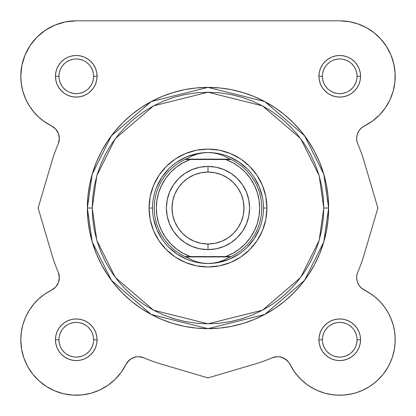<?xml version="1.0" encoding="UTF-8"?>
<svg xmlns="http://www.w3.org/2000/svg" width="416" height="416" viewBox="0 0 416 416"><rect width="100%" height="100%" fill="white"/><g stroke="black" fill="none" stroke-linecap="round" stroke-linejoin="round"><path stroke-width="0.62" d="M29.146 105.555A55.468 55.468 0 0 1 29.136 105.539L33.639 111.779L38.958 117.338L44.996 122.106L51.636 125.991L43.69 121.186M43.867 31.273L47.164 29.078L43.862 31.278M52.806 26.031L56.352 24.523L52.806 26.031M339.732 20.826L349.846 21.757L339.732 20.826L76.268 20.826L65.447 21.892A55.468 55.468 0 0 1 76.268 20.826L339.732 20.826L348.988 21.606L339.732 20.826A55.468 55.468 0 0 1 364.364 125.991L372.31 121.186L379.34 115.123L385.263 107.973L389.912 99.934L393.151 91.234L394.893 82.113L395.091 72.831L393.739 63.648L390.874 54.813L386.573 46.587L380.962 39.187L374.192 32.833L366.46 27.69L357.978 23.915L348.988 21.606L357.978 23.915L366.46 27.69L374.192 32.833L380.962 39.187M353.059 22.454L359.648 24.523L353.059 22.454M363.194 26.031L368.836 29.078L363.194 26.031M356.84 136.157L357.058 135.101M378.305 299.9L381.425 303.181L378.305 299.9M393.307 325.385L394.581 331.495L393.307 325.385M394.893 333.918L395.19 338.681L394.893 333.918M395.184 341.089L394.628 347.714L395.184 341.089M369.122 386.802L361.852 390.624L369.122 386.802M290.046 364.411L294.258 371.514L290.103 364.52M288.652 362.159L284.768 358.67L282.402 357.536L286.879 360.23L284.768 358.67L279.869 356.866L277.254 356.684L272.152 357.802L277.254 356.684L279.869 356.866L284.768 358.67L288.652 362.159L293.296 370.094L297.206 375.372L301.714 380.146L306.758 384.358L312.26 387.946L318.152 390.858L324.345 393.047L330.751 394.493L337.288 395.174L343.855 395.075L350.366 394.196L356.725 392.558L362.851 390.182L368.649 387.093L374.041 383.344L378.955 378.981L383.318 374.067L387.067 368.675L390.156 362.877L392.532 356.751L394.17 350.392L395.049 343.881L395.148 337.314L394.467 330.777L393.021 324.371L390.827 318.178L387.92 312.286L384.332 306.784L380.12 301.74L375.341 297.232L370.063 293.322L361.514 288.179M272.152 357.802A162.932 162.932 0 0 1 254.077 364.312L208 377.894L161.923 364.312A162.932 162.932 0 0 1 143.848 357.802L138.746 356.684L136.131 356.866L131.232 358.67L127.348 362.159L131.232 358.67L129.121 360.23L131.232 358.67L136.131 356.866L138.746 356.684L143.848 357.802L138.746 356.684L136.131 356.866L138.746 356.684L143.848 357.802A162.932 162.932 0 0 0 161.923 364.312L208 377.894L254.077 364.312A162.932 162.932 0 0 0 272.152 357.802L277.254 356.684L279.869 356.866L277.254 356.684L272.152 357.802A13.868 13.868 0 0 1 290.035 364.39A55.468 55.468 0 0 0 378.955 378.981A55.468 55.468 0 0 0 364.364 290.061A13.868 13.868 0 0 1 357.776 272.178A162.932 162.932 0 0 0 364.281 254.103L377.868 208.026L364.281 161.954A162.932 162.932 0 0 0 357.776 143.879A13.868 13.868 0 0 1 356.652 138.419L357.183 134.618L358.738 131.108L361.192 128.154L364.364 125.991L361.514 127.873M115.97 378.492L114.774 379.683L115.97 378.492M101.119 389.345L99.128 390.296L101.119 389.345M73.767 395.169L72.54 395.101L73.767 395.169M64.392 393.942L62.296 393.437L64.392 393.942M28.127 367.312L27.045 365.326L28.127 367.312M24.326 359.221L23.717 357.51L24.326 359.221M54.486 288.179L55.151 287.576L54.486 288.179M58.817 281.44L58.708 281.798M59.342 278.06L59.348 277.467L59.342 278.06M58.942 135.101L58.708 134.254L58.942 135.101M57.299 131.165L57.117 130.874L57.299 131.165M55.151 128.476L54.808 128.154L55.151 128.476M66.154 21.757L62.941 22.454M38.86 35.339L36.14 37.996M31.574 43.441L29.817 45.978M25.069 54.959L24.591 56.134M22.038 64.646L21.419 68.037M20.821 74.771L20.93 80.064M21.2 82.93L22.599 90.319M22.885 91.354L25.844 99.403M26.972 101.717L30.035 106.938M31.834 109.496L35.417 113.818M37.622 116.08L42.068 119.959M44.268 121.602L51.532 125.939M54.486 127.873L54.808 128.154M59.202 140.405L59.046 141.289M33.608 111.743A55.468 55.468 0 0 0 51.636 125.991L55.796 129.152L58.49 133.624L59.342 138.778L58.224 143.879A162.932 162.932 0 0 0 51.719 161.954L38.132 208.026L51.719 254.103A162.932 162.932 0 0 0 58.224 272.178A13.868 13.868 0 0 1 51.636 290.061L44.996 293.951L38.958 298.719L33.639 304.273L29.136 310.518L25.542 317.32L22.927 324.558L21.336 332.082L20.8 339.763A55.468 55.468 0 0 1 51.636 290.061L55.796 286.905L58.49 282.433L59.342 277.28L59.16 279.895M45.422 293.66L43.514 294.996M39.697 298.054L37.695 299.9M34.575 303.181L32.776 305.334M30.092 309.026L28.657 311.298M26.281 315.723L25.371 317.71M22.916 324.594L22.74 325.213M21.419 331.495L21.107 333.913M20.81 338.697L20.816 341.089M21.372 347.714L21.674 349.56M32.76 374.166L33.02 374.488M38.376 380.271L40.097 381.81M45.594 385.975L46.878 386.802M54.148 390.624L56.046 391.409M80.907 395.034L83.216 394.789M90.454 393.38L91.395 393.125M106.839 386.043L108.462 384.93M120.401 373.355L121.742 371.514M143.848 357.802A13.868 13.868 0 0 0 125.965 364.39A55.468 55.468 0 0 1 20.8 339.763L21.575 349.014L23.889 358.004L27.664 366.486L32.802 374.223L39.161 380.988L46.556 386.599L54.787 390.9L63.617 393.765L72.805 395.117L82.087 394.919L91.208 393.177L99.908 389.938L107.947 385.289L115.097 379.366L121.16 372.336L127.348 362.159L125.965 364.39L129.121 360.23M295.604 373.365L300.024 378.487M301.226 379.683L307.538 384.93M309.166 386.043L314.881 389.345M316.872 390.296L324.605 393.125M325.546 393.38L332.784 394.789M335.093 395.034L342.233 395.169M343.46 395.101L351.608 393.942M370.406 385.975L375.903 381.81M377.624 380.271L382.954 374.525M383.24 374.166L387.873 367.312M388.955 365.326L391.674 359.221M392.283 357.51L394.326 349.56M393.073 324.558L390.458 317.32M389.719 315.723L387.343 311.298M385.908 309.026L383.23 305.339M376.298 298.054L372.486 294.996M371.004 293.951L364.364 290.061A13.868 13.868 0 0 1 356.652 277.638L356.938 274.851L357.776 272.178L356.954 274.768M360.849 287.576L358.644 284.794L357.292 281.798M357.058 280.956L356.658 278.06M356.652 277.467L356.798 275.652M356.798 140.4L356.658 138.778M357.292 134.254L358.701 131.165M358.644 131.258L360.849 128.476M371.732 121.602L373.932 119.959M378.378 116.08L380.583 113.818M384.166 109.496L385.965 106.938M389.028 101.717L390.156 99.403M393.115 91.354L393.385 90.371M394.8 82.93L395.07 80.08M395.179 74.771L394.581 68.047M393.962 64.646L391.409 56.134M390.931 54.959L386.183 45.978M384.426 43.441L379.86 38.002M377.14 35.339L372.138 31.278M25.548 98.753A55.468 55.468 0 0 1 21.325 83.918M20.8 76.341A55.468 55.468 0 0 1 45.484 30.155M87.36 208.026L92.186 241.805L111.488 280.41L151.226 314.475L208 328.666L264.774 314.475L304.512 280.41L323.814 241.805L328.64 208.026L323.788 208.026L319.155 240.448L300.628 277.498L262.486 310.19L208 323.814L153.514 310.19L115.372 277.498L96.845 240.448L92.212 208.026L87.36 208.026L87.942 196.201L89.679 184.491L92.555 173.009L96.543 161.86L101.603 151.159L107.692 141.003L114.743 131.492L122.694 122.72L131.466 114.769L140.977 107.718L151.133 101.634L161.834 96.569L172.978 92.581L184.465 89.705L196.175 87.968L208 87.386L219.825 87.968L231.535 89.705L243.022 92.581L254.166 96.569L264.867 101.634L275.023 107.718L284.534 114.769L293.306 122.72L301.257 131.492L308.308 141.003L314.397 151.159L319.457 161.86L323.445 173.009L326.321 184.491L328.058 196.201L328.64 208.026A120.64 120.64 0 0 1 208 328.666A120.64 120.64 0 0 1 87.36 208.026A120.64 120.64 0 0 1 208 87.386A120.64 120.64 0 0 1 328.64 208.026L328.058 219.851L326.321 231.561L323.445 243.048L319.457 254.192L314.397 264.898L308.308 275.049L301.257 284.56L293.306 293.332L284.534 301.283L275.023 308.334L264.867 314.423L254.166 319.483L243.022 323.471L231.535 326.347L219.825 328.084L208 328.666L196.175 328.084L184.465 326.347L172.978 323.471L161.834 319.483L151.133 314.423L140.977 308.334L131.466 301.283L122.694 293.332L114.743 284.56L107.692 275.049L101.603 264.898L96.543 254.192L92.555 243.048L89.679 231.561L87.942 219.851L87.36 208.026L92.212 208.026L92.773 219.378L94.437 230.615L97.198 241.639L101.026 252.335L105.888 262.61L111.727 272.355L118.498 281.481L126.126 289.9L134.545 297.534L143.671 304.299L153.421 310.144L163.691 315L174.387 318.828L185.411 321.589L196.648 323.258L208 323.814L219.352 323.258L230.589 321.589L241.613 318.828L252.309 315L262.579 310.144L272.329 304.299L281.455 297.534L289.874 289.9L297.502 281.481L304.273 272.355L310.112 262.61L314.974 252.335L318.802 241.639L321.563 230.615L323.227 219.378L323.788 208.026L323.227 196.68L321.563 185.437L318.802 174.418L314.974 163.717L310.112 153.447L304.273 143.697L297.502 134.571L289.874 126.152L281.455 118.524L272.329 111.753L262.579 105.914L252.309 101.052L241.613 97.224L230.589 94.463L219.352 92.799L208 92.243L196.648 92.799L185.411 94.463L174.387 97.224L163.691 101.052L153.421 105.914L143.671 111.753L134.545 118.524L126.126 126.152L118.498 134.571L111.727 143.697L105.888 153.447L101.026 163.717L97.198 174.418L94.437 185.437L92.773 196.68L92.212 208.026L96.845 175.609L115.372 138.554L153.514 105.862L208 92.243L262.486 105.862L300.628 138.554L319.155 175.609L323.788 208.026L328.64 208.026L323.814 174.247L304.512 135.642L264.774 101.582L208 87.386L151.226 101.582L111.488 135.642L92.186 174.247L87.36 208.026M58.932 339.752L58.932 339.763A17.332 17.332 0 0 0 76.268 357.094A17.332 17.332 0 0 0 93.6 339.763A17.332 17.332 0 0 0 76.268 322.426A17.332 17.332 0 0 0 58.932 339.763L55.468 339.763A20.8 20.8 0 0 1 76.268 318.963A20.8 20.8 0 0 1 97.068 339.763L93.6 339.763A17.332 17.332 0 0 1 76.268 357.094A17.332 17.332 0 0 1 58.932 339.763A17.332 17.332 0 0 1 76.268 322.426A17.332 17.332 0 0 1 93.6 339.763L93.267 336.378L92.279 333.128M58.932 76.3L58.932 76.294A17.332 17.332 0 0 0 76.268 93.626A17.332 17.332 0 0 0 93.6 76.294A17.332 17.332 0 0 0 76.268 58.963A17.332 17.332 0 0 0 58.932 76.294L55.468 76.294A20.8 20.8 0 0 1 76.268 55.494A20.8 20.8 0 0 1 97.068 76.294L93.6 76.294A17.332 17.332 0 0 1 76.268 93.626A17.332 17.332 0 0 1 58.932 76.294A17.332 17.332 0 0 1 76.268 58.963A17.332 17.332 0 0 1 93.6 76.294L93.267 79.674L92.279 82.924M357.068 76.3L357.068 76.294A17.332 17.332 0 0 0 339.732 58.963A17.332 17.332 0 0 0 322.4 76.294L318.932 76.294A20.8 20.8 0 0 1 339.732 55.494A20.8 20.8 0 0 1 360.532 76.294L357.068 76.294A17.332 17.332 0 0 1 339.732 93.626A17.332 17.332 0 0 1 322.4 76.294A17.332 17.332 0 0 1 339.732 58.963A17.332 17.332 0 0 1 357.068 76.294L356.736 72.914L355.748 69.659M357.068 339.752L357.068 339.763A17.332 17.332 0 0 0 339.732 322.426A17.332 17.332 0 0 0 322.4 339.763L318.932 339.763A20.8 20.8 0 0 1 339.732 318.963A20.8 20.8 0 0 1 360.532 339.763L357.068 339.763A17.332 17.332 0 0 1 339.732 357.094A17.332 17.332 0 0 1 322.4 339.763A17.332 17.332 0 0 1 339.732 322.426A17.332 17.332 0 0 1 357.068 339.763L356.736 343.143L355.748 346.393M266.932 208.026L263.468 208.026L266.932 208.026L265.803 219.523L262.449 230.578L257 240.77L249.673 249.699L240.739 257.031L230.552 262.475L219.497 265.829L208 266.963L196.503 265.829L185.448 262.475L175.261 257.031L166.327 249.699L159 240.77L153.551 230.578L150.197 219.523L149.068 208.026A58.932 58.932 0 0 1 208 149.094A58.932 58.932 0 0 1 266.932 208.026A58.932 58.932 0 0 1 208 266.963A58.932 58.932 0 0 1 149.068 208.026L150.197 196.529L153.551 185.474L159 175.287L166.327 166.353L175.261 159.026L185.448 153.582L196.503 150.228L208 149.094L219.497 150.228L230.552 153.582L240.739 159.026L249.673 166.353L257 175.287L262.449 185.474L265.803 196.529L266.932 208.026M152.532 208.026L149.068 208.026L152.532 208.026M65.447 21.892L55.042 25.048L45.453 30.176L37.045 37.071L30.15 45.479L25.022 55.068L21.866 65.473L20.8 76.294A55.468 55.468 0 0 1 76.268 20.826M22.927 91.499L21.336 83.97L20.8 76.294L21.336 83.97L22.927 91.499L25.542 98.732L29.136 105.539L25.542 98.732M59.025 274.674L58.224 272.178L59.342 277.28M364.364 290.061L361.192 287.898L358.738 284.95L357.183 281.44L356.652 277.638L357.183 281.44L358.738 284.95L361.192 287.898L364.364 290.061M357.776 143.879L356.938 141.206L356.652 138.419L356.938 141.206L357.776 143.879A162.932 162.932 0 0 1 364.281 161.954L377.868 208.026L364.281 254.103A162.932 162.932 0 0 1 357.776 272.178A13.868 13.868 0 0 0 356.652 277.638M322.4 339.768L322.4 339.763A17.332 17.332 0 0 0 339.732 357.094A17.332 17.332 0 0 0 357.068 339.763L360.532 339.763A20.8 20.8 0 0 1 339.732 360.563A20.8 20.8 0 0 1 318.932 339.763L319.332 335.702L320.518 331.802L322.436 328.203L325.026 325.052L328.177 322.468L331.776 320.544L335.676 319.358L339.732 318.963L343.793 319.358L347.693 320.544L351.291 322.468L354.442 325.052L357.027 328.203L358.951 331.802L360.131 335.702L360.532 339.763L360.131 343.819L358.951 347.719L357.027 351.317L354.442 354.468L351.291 357.053L347.693 358.977L343.793 360.162L339.732 360.563L335.676 360.162L331.776 358.977L328.177 357.053L325.026 354.468L322.436 351.317L320.518 347.719L319.332 343.819L318.932 339.763L322.4 339.763L322.733 336.378L323.721 333.128M322.4 76.289L322.4 76.294A17.332 17.332 0 0 0 339.732 93.626A17.332 17.332 0 0 0 357.068 76.294L360.532 76.294A20.8 20.8 0 0 1 339.732 97.094A20.8 20.8 0 0 1 318.932 76.294L319.332 72.238L320.518 68.333L322.436 64.74L325.026 61.584L328.177 58.999L331.776 57.075L335.676 55.895L339.732 55.494L343.793 55.895L347.693 57.075L351.291 58.999L354.442 61.584L357.027 64.74L358.951 68.333L360.131 72.238L360.532 76.294L360.131 80.35L358.951 84.256L357.027 87.849L354.442 91L351.291 93.59L347.693 95.508L343.793 96.694L339.732 97.094L335.676 96.694L331.776 95.508L328.177 93.59L325.026 91L322.436 87.849L320.518 84.256L319.332 80.35L318.932 76.294L322.4 76.294L322.733 79.674L323.721 82.924M93.6 76.294L97.068 76.294A20.8 20.8 0 0 1 76.268 97.094A20.8 20.8 0 0 1 55.468 76.294L55.869 72.238L57.049 68.333L58.973 64.74L61.558 61.584L64.709 58.999L68.307 57.075L72.207 55.895L76.268 55.494L80.324 55.895L84.224 57.075L87.823 58.999L90.974 61.584L93.564 64.74L95.482 68.333L96.668 72.238L97.068 76.294L96.668 80.35L95.482 84.256L93.564 87.849L90.974 91L87.823 93.59L84.224 95.508L80.324 96.694L76.268 97.094L72.207 96.694L68.307 95.508L64.709 93.59L61.558 91L58.973 87.849L57.049 84.256L55.869 80.35L55.468 76.294L58.932 76.294L59.264 72.914L60.252 69.659M93.6 339.763L97.068 339.763A20.8 20.8 0 0 1 76.268 360.563A20.8 20.8 0 0 1 55.468 339.763L55.869 335.702L57.049 331.802L58.973 328.203L61.558 325.052L64.709 322.468L68.307 320.544L72.207 319.358L76.268 318.963L80.324 319.358L84.224 320.544L87.823 322.468L90.974 325.052L93.564 328.203L95.482 331.802L96.668 335.702L97.068 339.763L96.668 343.819L95.482 347.719L93.564 351.317L90.974 354.468L87.823 357.053L84.224 358.977L80.324 360.162L76.268 360.563L72.207 360.162L68.307 358.977L64.709 357.053L61.558 354.468L58.973 351.317L57.049 347.719L55.869 343.819L55.468 339.763L58.932 339.763L59.264 343.143L60.252 346.393M386.573 46.587L390.874 54.813M395.091 72.831L394.893 82.113M358.738 131.108L357.183 134.618L356.652 138.419A13.868 13.868 0 0 1 364.364 125.991M390.827 318.178L393.021 324.371L394.467 330.777M395.049 343.881L394.17 350.392L392.532 356.751L390.156 362.877L387.067 368.675L383.318 374.067L378.955 378.981M368.649 387.093L362.851 390.182L356.725 392.558M350.366 394.196L343.855 395.075L337.288 395.174M318.152 390.858L312.26 387.946M301.714 380.146L297.206 375.372M282.402 357.536L279.869 356.866M121.16 372.336L115.097 379.366M107.947 385.289L99.908 389.938M54.787 390.9L46.556 386.599M32.802 374.223L27.664 366.486M22.927 324.558L25.542 317.32M38.958 117.338L33.639 111.779L29.136 105.539M30.15 45.479L37.045 37.071L45.453 30.176L55.042 25.048M156.754 229.252L153.598 218.847L156.754 229.252L161.881 238.841M177.185 254.145L168.782 247.25L177.185 254.145L186.774 259.272M229.226 259.272L218.821 262.428L229.226 259.272L238.815 254.145M254.119 238.841L247.218 247.25L254.119 238.841L259.246 229.252M259.246 186.8L262.402 197.205L259.246 186.8L254.119 177.211M238.815 161.907L247.218 168.808L238.815 161.907L229.226 156.78M186.774 156.78L197.179 153.624L186.774 156.78L177.185 161.907M161.881 177.211L168.782 168.808L161.881 177.211L156.754 186.8M61.849 349.388L64.012 352.019M66.633 354.167L69.633 355.774L72.883 356.762M76.263 357.094L79.648 356.762L82.898 355.774M85.894 354.177L88.525 352.019M90.678 349.393L92.279 346.393L93.267 343.143M90.683 330.138L88.525 327.506M85.899 325.354L82.898 323.747L79.648 322.759M76.274 322.426L72.883 322.759L69.633 323.747M66.643 325.343L64.012 327.506M61.859 330.127L60.252 333.128L59.264 336.378M61.849 66.669L64.012 64.038M66.633 61.885L69.633 60.278L72.883 59.296M76.263 58.963L79.648 59.296L82.898 60.278M85.894 61.88L88.525 64.038M90.678 66.659L92.279 69.659L93.267 72.914M90.683 85.92L88.525 88.551M85.899 90.704L82.898 92.305L79.648 93.293M76.274 93.626L72.883 93.293L69.633 92.305M66.643 90.709L64.012 88.551M61.859 85.93L60.252 82.924L59.264 79.674M325.317 330.138L327.475 327.506M330.101 325.354L333.102 323.747L336.352 322.759M339.726 322.426L343.117 322.759L346.367 323.747M349.357 325.343L351.988 327.506M354.141 330.127L355.748 333.128L356.736 336.378M354.151 349.388L351.988 352.019M349.367 354.167L346.367 355.774L343.117 356.762M339.737 357.094L336.352 356.762L333.102 355.774M330.106 354.177L327.475 352.019M325.322 349.393L323.721 346.393L322.733 343.143M325.317 85.92L327.475 88.551M330.101 90.704L333.102 92.305L336.352 93.293M339.726 93.626L343.117 93.293L346.367 92.305M349.357 90.709L351.988 88.551M354.141 85.93L355.748 82.924L356.736 79.674M354.151 66.669L351.988 64.038M349.367 61.885L346.367 60.278L343.117 59.296M339.737 58.963L336.352 59.296L333.102 60.278M330.106 61.88L327.475 64.038M325.322 66.659L323.721 69.659L322.733 72.914M58.224 272.178A162.932 162.932 0 0 1 51.719 254.103L38.132 208.026L51.719 161.954A162.932 162.932 0 0 1 58.224 143.879A13.868 13.868 0 0 0 51.636 125.991A55.468 55.468 0 0 1 20.8 76.294M208 249.626A41.6 41.6 0 0 1 166.4 208.026A41.6 41.6 0 0 1 208 166.426A41.6 41.6 0 0 0 166.4 208.026A41.6 41.6 0 0 0 208 249.626L208 244A35.968 35.968 0 0 1 172.032 208.026A35.968 35.968 0 0 1 208 172.058L208 166.426L199.883 167.227L192.083 169.593L184.886 173.436L178.584 178.61L173.41 184.917L169.567 192.109L167.201 199.909L166.4 208.026L167.201 216.143L169.567 223.948L173.41 231.14L178.584 237.442L184.886 242.616L192.083 246.459L199.883 248.825L208 249.626L216.117 248.825L223.917 246.459L231.114 242.616L237.416 237.442L242.59 231.14L246.433 223.948L248.799 216.143L249.6 208.026L248.799 199.909L246.433 192.109L242.59 184.917L237.416 178.61L231.114 173.436L223.917 169.593L216.117 167.227L208 166.426L208 172.058L215.02 172.749L221.764 174.793L227.984 178.121L233.433 182.593L237.91 188.042L241.233 194.262L243.277 201.011L243.968 208.026L243.277 215.046L241.233 221.79L237.91 228.01L233.433 233.459L227.984 237.936L221.764 241.259L215.02 243.308L208 244L200.98 243.308L194.236 241.259L188.016 237.936L182.567 233.459L178.09 228.01L174.767 221.79L172.723 215.046L172.032 208.026L172.723 201.011L174.767 194.262L178.09 188.042L182.567 182.593L188.016 178.121L194.236 174.793L200.98 172.749L208 172.058A35.968 35.968 0 0 1 243.968 208.026A35.968 35.968 0 0 1 208 244L208 249.626A41.6 41.6 0 0 0 249.6 208.026A41.6 41.6 0 0 0 208 166.426A41.6 41.6 0 0 1 249.6 208.026A41.6 41.6 0 0 1 208 249.626M208 263.494A55.468 55.468 0 0 1 152.532 208.026A55.468 55.468 0 0 1 208 152.563L213.32 152.927L218.546 154.019L223.59 155.823L231.062 159.494L225.68 159.494L232.856 162.75L239.455 167.055L245.32 172.312L250.318 178.407L254.327 185.188L257.265 192.499L259.054 200.169L259.652 208.026L259.054 215.883L257.265 223.558L254.327 230.87L250.318 237.65L245.32 243.74L239.455 249.002L232.856 253.308L225.68 256.563L190.32 256.563L183.144 253.308L176.545 249.002L170.68 243.74L165.682 237.65L161.673 230.87L158.735 223.558L156.946 215.883L156.348 208.026L156.946 200.169L158.735 192.499L161.673 185.188L165.682 178.407L170.68 172.312L176.545 167.055L183.144 162.75L190.32 159.494L225.68 159.494L184.938 159.494L185.682 159.146L230.318 159.146L185.682 159.146L192.41 155.823L197.454 154.019L202.68 152.927L208 152.563A55.468 55.468 0 0 0 152.532 208.026A55.468 55.468 0 0 0 208 263.494L213.32 263.125L218.546 262.033L223.59 260.229L230.318 256.906L185.682 256.906L192.41 260.229L197.454 262.033L202.68 263.125L208 263.494L202.68 263.125L197.454 262.033L192.41 260.229L185.682 256.906L230.318 256.906L231.062 256.563L184.938 256.563L185.682 256.906L184.938 256.563A53.732 53.732 0 0 1 184.938 159.494L192.41 155.823L197.454 154.019L202.68 152.927L208 152.563L213.32 152.927L218.546 154.019L223.59 155.823L231.062 159.494A53.732 53.732 0 0 1 231.062 256.563L223.59 260.229L218.546 262.033L213.32 263.125L208 263.494A55.468 55.468 0 0 0 263.468 208.026A55.468 55.468 0 0 0 208 152.563A55.468 55.468 0 0 1 263.468 208.026A55.468 55.468 0 0 1 208 263.494M184.938 159.494A53.732 53.732 0 0 0 184.938 256.563L190.32 256.563A51.652 51.652 0 0 1 190.32 159.494L186.836 159.494M231.062 256.563A53.732 53.732 0 0 0 231.062 159.494L225.68 159.494A51.652 51.652 0 0 1 225.68 256.563L229.164 256.563M185.229 159.494L187.273 159.494M230.771 256.563L228.727 256.563"/></g></svg>
